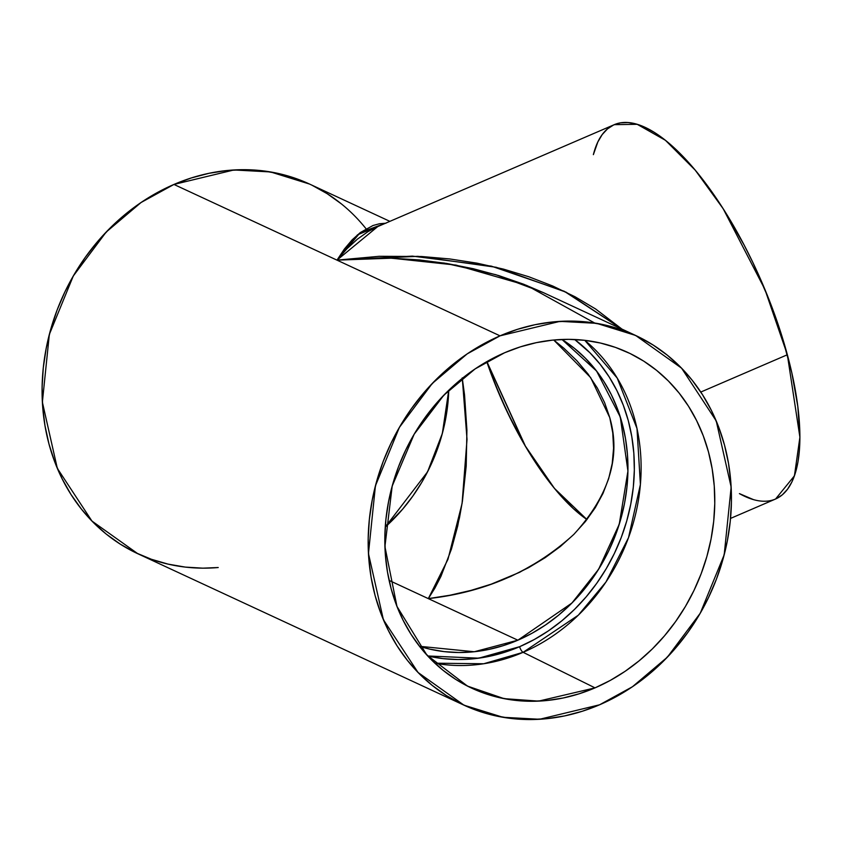 <?xml version="1.0" encoding="UTF-8"?>
<svg xmlns="http://www.w3.org/2000/svg" width="842" height="842" viewBox="0 0 842 842"><rect width="100%" height="100%" fill="white"/><g stroke="black" fill="none" stroke-linecap="round" stroke-linejoin="round"><path stroke-width="1.26" d="M427.725 655.981A177.315 153.56 114.9 0 0 519.63 646.688A177.315 153.56 -65.1 0 0 631.3 501.295A177.315 153.56 -65.1 0 0 574.654 339.505L589.947 352.787L600.167 364.281L609.187 376.942L616.933 390.667L623.333 405.297L628.311 420.716L631.816 436.756L633.837 453.28L634.331 470.12L633.31 487.118L630.774 504.105L626.753 520.914L621.28 537.396L614.407 553.383L606.219 568.718L596.768 583.264L586.158 596.873L574.497 609.419L561.877 620.775L548.447 630.837L534.312 639.499L519.63 646.688L504.526 652.339L489.149 656.381L473.646 658.791L458.174 659.539L442.871 658.612L427.725 655.981L478.73 658.181L519.63 646.688A5.063 1.821 -113.3 0 0 523.124 652.318L483.718 663.749L434.882 663.191A182.377 157.938 -65.1 0 0 523.124 652.318L595.02 687.872L538.606 701.123L504.063 698.639L467.489 686.104L426.831 655.013L396.961 606.419L384.92 546.595L392.193 486.087L414.18 434.188L443.818 395.203L475.141 368.891L504.6 352.756L489.265 360.26L474.509 369.312L460.479 379.816L447.312 391.677L435.135 404.77L424.063 418.979L414.201 434.156L405.644 450.175L398.466 466.868L392.761 484.066L388.562 501.622L385.91 519.356L384.847 537.101L385.362 554.678L387.467 571.928L391.13 588.684L396.329 604.777L403.002 620.059L411.085 634.373L420.516 647.603L431.178 659.591L442.997 670.253L455.838 679.462L469.573 687.135L484.097 693.208L499.243 697.618L514.883 700.312L530.86 701.281L547.016 700.502L563.193 697.986L579.243 693.766L595.02 687.872L610.355 680.368L625.101 671.316L639.131 660.812L652.297 648.961L664.475 635.857L675.547 621.649L685.42 606.472L693.976 590.452L701.144 573.77L706.859 556.562L711.058 539.006L713.7 521.272L714.774 503.537L714.248 485.95L712.143 468.699L708.48 451.954L703.281 435.851L696.608 420.579L688.524 406.254L679.105 393.035L668.432 381.037L656.623 370.385L643.783 361.165L630.037 353.493L615.523 347.42L600.367 343.01L584.727 340.315L568.76 339.347L552.605 340.126L536.417 342.641L520.367 346.862L504.6 352.756A185.114 160.317 114.9 0 1 623.333 350.451A185.114 160.317 114.9 0 1 714.09 517.114A185.114 160.317 114.9 0 1 595.02 687.872A185.114 160.317 -65.1 0 1 391.13 588.684A185.114 160.317 -65.1 0 1 504.6 352.756A185.114 160.317 114.9 0 1 708.48 451.954A185.114 160.317 114.9 0 1 595.02 687.872L523.124 652.318L578.307 615.197L605.966 582.001L628.511 537.68L640.404 484.466L636.984 428.462L617.218 378.069L584.78 340.315A182.377 157.938 114.9 0 1 637.299 506.358A182.377 157.938 114.9 0 1 523.124 652.318A182.377 157.938 -65.1 0 1 434.882 663.191M553.731 340.021L563.835 348.199L576.875 360.734L588.095 374.069L597.367 388.078L604.609 402.644L609.755 417.611L604.609 402.644L597.367 388.078L588.095 374.069L576.875 360.734L563.835 348.199L553.731 340.021L590.652 377.595L609.755 417.611L612.755 432.83L609.755 417.611C621.122 456.817 609.145 495.749 573.823 534.407C533.87 570.844 485.371 592.252 428.315 598.62L517.872 640.194L474.278 651.75L419.495 646.298L429.852 649.15L444.229 651.634L458.901 652.518L473.751 651.803L488.623 649.498L503.379 645.614L517.872 640.194L531.965 633.3L545.532 624.974L558.414 615.323L570.518 604.43L581.717 592.389L591.894 579.338L600.956 565.382L608.819 550.657L615.407 535.323L620.659 519.514L624.522 503.379L626.953 487.076L627.932 470.773L627.458 454.617L625.522 438.766L622.154 423.368L617.375 408.57L611.25 394.53L603.809 381.363L595.157 369.217L585.348 358.187L574.497 348.399L561.951 339.463L596.568 371.027L620.291 417L627.932 471.078L619.238 524.271L598.588 569.297L571.907 603.051L517.872 640.194A170.137 147.339 -65.1 0 1 419.495 646.298M730.54 518.419L775.566 499.022L794.427 475.846L799.9 437.219L787.354 354.756L700.786 392.056L787.354 354.756L764.904 289.438L723.194 208.753L695.313 170.242L665.422 140.298L637.183 124.3L614.271 124.669L377.721 226.593L368.049 231.603L357.376 239.17L346.988 248.706L336.989 260.136L344.389 249.022L352.198 239.791L360.344 232.539L373.017 225.498L379.479 223.751L385.973 223.204M389.12 580.412L517.872 640.194L428.315 598.62L449.975 595.231L471.025 590.389L491.254 584.148L519.672 572.286L545.195 557.657L560.351 546.521L573.823 534.407L585.495 521.43L595.262 507.715L603.009 493.391L608.682 478.593L612.218 463.479L613.576 448.165L612.755 432.83L613.576 448.165L612.218 463.479L608.682 478.593L603.009 493.391L595.262 507.715L585.495 521.43L573.823 534.407L560.351 546.521L545.195 557.657L528.523 567.697L510.484 576.559L491.254 584.148L471.025 590.389L449.975 595.231L428.315 598.62L434.851 588.2L428.315 598.62L389.12 580.412L428.315 598.62L447.986 559.277L462.069 503.505L467.026 439.335L462.3 378.342M462.226 377.9L464.542 394.909L466.921 430.209L466.205 466.047L462.447 501.074L457.711 525.987L451.438 549.142L440.913 576.412L434.851 588.2L440.913 576.412L451.438 549.142L459.469 517.851L462.447 501.074L466.205 466.047L466.921 430.209L464.542 394.909L462.226 377.9M385.257 527.05L427.547 471.846L442.334 433.483L448.754 390.267L447.839 403.918L445.407 420.221L441.545 436.345L436.293 452.165L429.704 467.499L421.842 482.213L412.769 496.17L402.592 509.231L385.257 527.05A170.137 147.339 114.9 0 0 448.754 390.267M389.878 221.351L309.551 184.061L270.545 171.947L233.908 169.968L173.947 184.44L500.032 335.842L559.993 321.36L596.631 323.339L635.636 335.453L681.588 368.175L716.216 420.905L731.151 487.076L724.194 554.794L700.249 613.218L667.369 657.16L632.437 686.746L599.578 704.796L582.222 711.279L564.54 715.932L546.732 718.7L528.944 719.552L511.357 718.489L494.138 715.521L477.456 710.669L461.479 703.986L446.344 695.534L432.209 685.388L419.2 673.663L407.454 660.454L397.087 645.898L388.183 630.132L380.837 613.302L375.111 595.589L371.08 577.138L368.754 558.151L368.186 538.796L369.364 519.261L372.28 499.738L376.9 480.414L383.184 461.469L391.077 443.092L400.508 425.463L411.37 408.749L423.558 393.098L436.966 378.679L451.459 365.628L466.91 354.072L483.15 344.104L500.032 335.842L517.398 329.348L535.07 324.696L552.889 321.928L570.676 321.076L588.263 322.139L605.472 325.107L622.154 329.959L638.141 336.642L653.266 345.104L667.401 355.24L680.41 366.975L692.156 380.184L702.533 394.74L711.437 410.507L718.784 427.326L724.499 445.05L728.541 463.489L730.856 482.487L731.424 501.843L730.256 521.377L727.341 540.901L722.71 560.225L716.426 579.159L708.532 597.536L699.113 615.165L688.251 631.889L676.052 647.53L662.643 661.949L648.151 675L632.71 686.567L616.47 696.523L599.578 704.796L539.617 719.268L502.979 717.289L463.984 705.175L418.032 672.463L383.394 619.723L368.459 553.552L375.427 485.834L399.371 427.41L432.251 383.478L467.173 353.882L500.032 335.842A203.806 176.504 -65.1 0 1 724.499 445.05A203.806 176.504 -65.1 0 1 599.578 704.796A203.806 176.504 -65.1 0 1 375.111 595.589A203.806 176.504 -65.1 0 1 500.032 335.842L336.989 260.136L379.268 256.294L421.716 256.515L449.649 258.936L476.972 263.146L503.432 269.103L528.765 276.744L552.731 286.006L575.097 296.794L595.652 309.003L621.954 329.106L566.192 292.227L496.348 267.314L417.895 256.326L336.989 260.136L360.155 232.676L385.583 223.204L357.461 234.855L336.989 260.136L500.032 335.842M309.645 184.103L296.068 178.567L279.386 173.715L262.178 170.747L244.59 169.684L226.803 170.537L208.984 173.305L191.313 177.957L173.947 184.44L336.989 260.136L390.751 258.168L444.355 263.083L495.843 274.702L543.301 292.595L523.577 284.196L498.885 275.629L473.12 268.682L446.513 263.43L419.337 259.925L391.846 258.199L364.312 258.273L336.989 260.136L412.38 256.115L491.339 266.135L564.308 291.3L621.954 329.106M366.049 228.761A203.806 176.504 114.9 0 0 173.947 184.44L141.088 202.49L106.166 232.076L73.286 276.008L49.341 334.432L42.374 402.15L57.309 468.32L91.946 521.061L137.899 553.773L463.984 705.175M173.947 184.44L157.065 192.713L140.825 202.669L125.374 214.236L110.881 227.287L97.472 241.707L85.284 257.347L74.422 274.071L64.992 291.7L57.098 310.067L50.815 329.012L46.194 348.335L43.279 367.859L42.1 387.394L42.668 406.749L44.994 425.747L49.025 444.187L54.751 461.911L62.097 478.73L71.002 494.496L81.369 509.052L93.115 522.261L106.124 533.996L120.259 544.132L135.394 552.584L151.371 559.267L168.053 564.119L185.272 567.098L202.859 568.161L218.225 567.529A203.806 176.504 114.9 0 1 43.458 415.011A203.806 176.504 114.9 0 1 173.947 184.44L336.989 260.136L377.721 226.593M341.315 203.848L327.18 193.702L312.056 185.251M753.516 499.643L739.413 493.612A203.806 73.18 -113.3 0 0 787.354 354.756A203.806 73.18 -113.3 0 0 682.483 155.928A203.806 73.18 -113.3 0 0 593.368 154.654L597.809 142.014L602.177 134.615L607.45 128.921L613.565 124.984L620.459 122.858L628.069 122.543L636.32 124.048L645.14 127.363L654.444 132.468L664.127 139.288L674.116 147.771L694.597 169.379L715.079 196.47L725.078 211.742L744.117 245.033L752.969 262.725L768.925 299.363L782.029 336.474L791.785 372.638L797.816 406.465L799.9 436.651L799.426 450.017L797.942 462.048L795.469 472.636L792.038 481.677L787.659 489.076L782.386 494.77L776.282 498.706M486.76 361.671L494.254 382.11L507.568 412.685L522.745 441.692L530.86 455.248L547.71 479.824L556.309 490.612L573.402 508.652L586.969 519.567L554.446 488.381L524.903 445.407L486.76 361.671A170.137 61.087 -113.3 0 0 586.969 519.567M525.661 446.702L486.887 361.597A182.377 65.487 66.7 0 0 525.661 446.702A182.377 65.487 66.7 0 1 486.887 361.597M574.654 339.505A177.315 153.56 -65.1 0 1 631.3 501.295A177.315 153.56 -65.1 0 1 519.63 646.688A5.063 1.821 -113.3 0 0 523.124 652.318L595.02 687.872M497.422 389.93L497.38 389.193M519.63 646.688A5.063 1.821 -113.3 0 0 523.124 652.318A182.377 157.938 114.9 0 0 637.299 506.358A182.377 157.938 114.9 0 0 584.78 340.315M787.354 354.756L700.786 392.056M594.684 323.023L526.724 285.438L455.985 265.083L391.509 258.189L336.989 260.136M561.951 339.463A170.137 147.339 -65.1 0 1 625.995 494.749A170.137 147.339 -65.1 0 1 517.872 640.194M543.301 292.595L635.636 335.453"/></g></svg>

